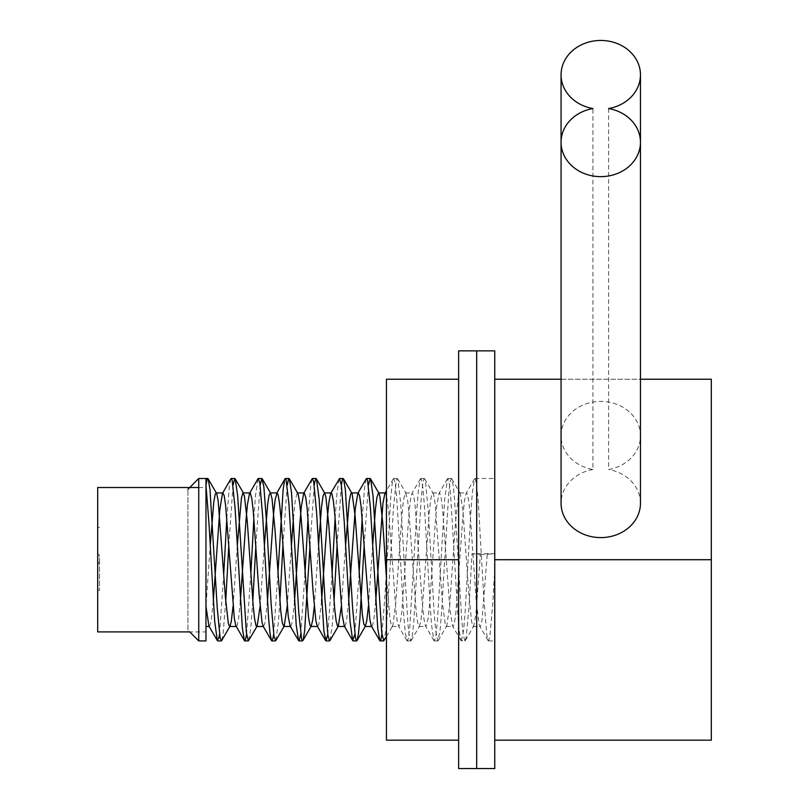<?xml version="1.0" encoding="UTF-8"?>
<svg xmlns="http://www.w3.org/2000/svg" width="809" height="809" viewBox="0 0 809 809"><rect width="100%" height="100%" fill="white"/><g stroke="black" fill="none" stroke-linecap="round" stroke-linejoin="round"><path stroke-width="0.61" stroke-dasharray="4.04 3.03" d="M97.687 631.9L97.687 487.514M205.971 559.707L205.971 487.514L205.971 559.707M97.687 555.652L97.687 590.388L97.687 554.296L97.687 555.652L99.487 555.652L99.487 590.388L99.487 562.194L97.687 562.194M99.487 562.194L99.487 555.652M458.642 559.707L458.642 740.184L458.642 559.707L386.449 559.707L386.449 379.229L458.642 379.229L458.642 559.707L458.642 379.229M458.642 740.184L386.449 740.184L386.449 559.707M458.642 350.863L458.642 768.55L458.642 350.863M476.693 350.863L476.693 768.55M494.744 768.55L494.744 350.863M711.313 559.707L711.313 379.229L494.744 379.229L494.744 559.707L711.313 559.707L711.313 740.184L494.744 740.184L494.744 379.229M561.062 379.229L640.465 379.229M494.744 559.707L494.744 740.184M608.601 108.548L608.601 469.503A39.702 34.383 0 0 0 640.465 435.798A39.702 34.383 0 0 0 600.763 401.416A39.702 34.383 0 0 0 561.062 435.798A39.702 34.383 0 0 0 592.926 469.503L592.926 108.548M592.926 469.503A39.702 34.383 0 0 0 561.062 503.218M640.465 503.218A39.702 34.383 0 0 0 608.601 469.503M381.939 634.205L385.023 594.807L390.838 495.866L392.294 482.831L393.71 478.493L395.207 483.337L396.663 496.817L403.944 618.167L405.4 633.548L407.251 640.92L408.312 638.473L409.769 627.46L417.039 507.233L418.496 489.647L420.387 478.837L421.408 479.343L422.864 487.787L424.321 504.361L430.145 605.668L431.601 625.266L433.927 640.576L434.514 640.849L435.97 635.065L437.426 620.766L444.697 499.315L447.458 478.837L447.852 478.493L449.066 481.679L450.522 493.561L457.803 614.314L459.259 631.151L460.999 640.576L464.922 640.92L466.186 637.431L469.099 605.617L472.011 553.619L494.744 553.619L494.744 640.92L494.744 553.619M464.922 640.92L463.274 635.095L461.818 620.816L454.547 499.365L453.091 484.753L451.382 478.493L450.178 481.658L448.722 493.52L441.441 614.264L439.985 631.121L437.851 640.92L435.616 630.302L434.16 613L428.335 511.49L425.433 481.213L424.705 478.837L423.977 478.736L422.52 485.42L421.064 500.508L413.783 621.909L412.327 635.702L410.78 640.92L409.415 636.926L407.958 624.214L400.688 503.087L397.775 479.11L397.239 478.503L396.319 480.344L393.407 508.588L387.582 610.178L386.126 628.411L384.093 640.576M368.408 485.208L364.151 545.549M341.327 485.208L337.08 545.569M334.016 601.188L332.266 625.408L329.951 640.576M314.256 485.208L310.009 545.549M287.185 485.208L282.938 545.559M279.874 601.198L278.407 622.111L275.808 640.576M260.114 485.208L255.866 545.559M252.802 601.198L250.75 628.573L248.737 640.576M233.043 485.208L228.795 545.549M225.731 601.208L223.092 633.771L221.666 640.576M205.971 640.92L205.971 485.208M219.502 634.216L223.759 573.864M226.823 518.205L229.26 487.23L230.889 478.827M246.583 634.205L250.83 573.854M253.895 518.225L255.462 496.048L257.96 478.837M273.654 634.216L277.902 573.854M300.726 634.205L304.973 573.854M308.037 518.215L310.777 484.844L312.102 478.827M327.797 634.205L332.044 573.854M335.108 518.225L336.979 492.691L339.173 478.837M354.868 634.216L359.115 573.864M362.179 518.205L364.637 487.089L366.244 478.837M461.393 640.92L463.628 630.272L465.084 612.949L470.909 511.44L472.365 492.519L474.529 478.847L475.267 478.746L476.723 485.451L478.18 500.559L484.004 601.148L486.917 635.732L488.373 640.9L489.829 636.905L492.742 604.151L494.744 568.99M205.971 606.366L205.971 626.49L205.971 606.366L210.219 545.559M233.043 606.356L237.29 545.559M260.114 606.356L264.371 545.549M287.185 606.346L291.442 545.559M293.404 518.225L295.356 499.547L297.287 492.934M314.256 606.366L318.513 545.549M341.327 606.335L345.585 545.559M368.408 606.366L372.656 545.559M386.449 577.768L390.039 619.391L391.495 625.944L392.041 626.479L392.952 625.003L395.864 601.896L401.689 518.316L403.145 503.279L404.601 494.633L405.572 492.934L407.514 499.578L408.97 512.613L416.251 612.332L417.707 622.991L419.113 626.49L420.629 622.414L422.086 611.24L429.367 511.399L430.823 498.84L432.279 493.177L433.128 493.348L433.735 495.037L435.191 504.229L442.472 603.231L445.385 625.347L446.184 626.479L446.841 625.701L449.753 604.798L455.578 521.4L458.501 495.604L459.724 492.934L460.2 493.338L462.869 509.973L468.694 592.421L471.607 621.656L473.063 626.419L473.73 626.065L475.975 613.606L480.344 554.701L472.011 553.619M480.344 554.701L494.744 553.73M487.22 554.701L481.982 620.422L480.526 626.206L479.646 626.065L479.07 624.467L476.157 600.005L470.322 516.466L468.866 502.035L467.41 494.137L466.591 492.934L466.105 493.348L464.497 500.66L463.041 514.342L455.76 613.778L454.304 623.709L453.06 626.479L452.575 626.065L449.935 609.693L442.644 509.781L441.188 497.899L439.732 493.015L439.034 493.359L436.82 505.595L435.363 521.643L429.539 605.011L428.082 618.723L425.989 626.479L425.17 625.296L423.714 617.419L422.258 603.008L414.977 504.068L413.52 494.966L412.064 493.197L410.598 498.961L409.142 511.601L401.861 611.432L400.404 622.505L398.908 626.49L397.492 622.9L396.036 612.16L388.755 512.41L386.449 495.007M375.72 601.198L374.193 616.822L372.727 625.064L371.837 626.479L371.361 626.065M348.649 601.188L346.505 621.1L345.049 626.338L344.29 626.065M321.577 601.208L318.837 624.174L317.694 626.479L317.219 626.075M294.506 601.188L292.615 619.482L291.159 625.974L290.148 626.065M267.435 601.208L264.937 623.061L263.552 626.49L263.077 626.075M240.364 601.198L238.716 617.671L237.259 625.387L236.481 626.479L236.006 626.075M213.283 601.198L211.038 621.737L209.582 626.429L208.934 626.065M198.751 640.92L198.751 478.493M187.921 630.1L187.921 489.324L187.921 630.1L189.731 631.9L205.971 631.9M198.751 487.514L205.971 487.514M97.687 563.56L99.487 563.56M97.687 527.458L99.487 527.458M97.687 590.388L99.487 590.388M97.687 554.296L99.487 554.296M640.465 435.798L640.465 142.253M561.062 435.798L561.062 142.253M407.251 640.92L410.78 640.92M434.322 640.92L437.851 640.92M488.464 640.92L494.744 640.92M393.71 478.493L397.239 478.493M420.781 478.493L424.31 478.493M447.852 478.493L451.382 478.493M474.923 478.493L494.744 478.493M465.317 640.586L473.73 626.075M451.776 478.827L460.2 493.338M438.245 640.586L446.659 626.075M424.705 478.827L433.128 493.338M411.164 640.586L419.588 626.075M397.634 478.827L406.057 493.338M386.449 636.521L392.517 626.075M393.316 478.827L386.449 490.669M406.856 640.586L398.433 626.075M420.397 478.827L411.973 493.338M433.927 640.586L425.504 626.075M447.468 478.827L439.044 493.338M460.999 640.586L452.575 626.075M474.539 478.827L466.115 493.338M488.07 640.586L479.646 626.075M392.041 626.49L398.908 626.49M419.113 626.49L425.989 626.49M446.184 626.49L453.06 626.49M473.255 626.49L480.131 626.49M405.572 492.934L412.448 492.934M432.653 492.934L439.52 492.934M459.724 492.934L466.591 492.934"/><path stroke-width="1.21" d="M198.751 487.514L97.687 487.514L97.687 631.9L189.731 631.9L198.751 640.92L198.751 478.493L207.731 478.493M458.642 379.229L386.449 379.229L386.449 740.184L458.642 740.184M458.642 559.707L386.449 559.707M458.642 768.55L458.642 350.863L458.642 768.55L476.693 768.55L476.693 350.863L458.642 350.863L494.744 350.863L494.744 768.55L458.642 768.55M494.744 379.229L561.062 379.229M640.465 379.229L711.313 379.229L711.313 740.184L494.744 740.184M494.744 559.707L711.313 559.707M608.601 108.548A39.702 34.383 0 0 0 640.465 74.832A39.702 34.383 0 0 0 600.763 40.45A39.702 34.383 0 0 0 561.062 74.832A39.702 34.383 0 0 0 592.926 108.548A39.702 34.383 0 0 0 561.062 142.253A39.702 34.383 0 0 0 600.763 176.645A39.702 34.383 0 0 0 640.465 142.253A39.702 34.383 0 0 0 608.601 108.548M561.062 74.832L561.062 503.218A39.702 34.383 0 0 0 600.763 537.601A39.702 34.383 0 0 0 640.465 503.218L640.465 74.832M386.449 636.521L383.699 640.92L381.757 632.8L373.02 495.715L370.562 478.837L370.118 478.493L368.408 485.208M364.151 545.549L359.924 618.329L358.468 633.649L357.022 640.586L356.627 640.92L355.555 638.412L352.643 608.601L345.362 489.536L343.491 478.837L342.46 479.383L341.327 485.208M337.08 545.569L334.016 601.188M316.42 478.827L324.834 493.338L325.946 497.383L328.858 526.113L334.683 608.762L336.139 621.009L337.596 626.328L338.374 626.065L329.951 640.586L329.354 640.829L327.898 634.974L324.985 599.358L319.171 499.163L316.42 478.837L316.026 478.493L314.802 481.749L314.256 485.208M310.009 545.549L304.609 631.273L303.153 639.949L302.485 640.92L301.696 639.565L298.784 612.767L291.503 492.388L289.349 478.837L288.601 478.766L287.185 485.208M282.938 545.559L279.874 601.198M262.268 478.827L270.691 493.338L272.046 498.87L274.959 529.49L280.784 611.291L282.24 622.434L283.696 626.479L284.232 626.065L275.808 640.586L274.039 636.825L271.126 603.949L266.768 525.304L263.855 486.846L261.883 478.493L260.114 485.208M255.866 545.559L252.802 601.198M237.29 545.559L241.456 497.98L242.912 493.025L244.369 495.624L247.281 521.461L253.106 604.859L254.562 618.622L256.018 625.711L256.675 626.479L257.161 626.075L248.343 640.92L246.381 632.668L237.644 495.533L235.207 478.837L234.741 478.503L233.043 485.208M228.795 545.549L225.731 601.208M230.09 626.075L221.636 640.627L220.179 638.341L217.267 608.348L209.986 489.374L208.135 478.847L207.074 479.424L205.971 485.208L205.971 478.493L205.971 640.92L198.751 640.92M205.971 485.208L208.884 521.805L214.709 621.565L217.348 640.586L219.077 637.087L219.502 634.216M223.759 573.864L226.823 518.205M244.419 640.586L235.803 625.67L234.347 618.481L225.61 505.301L224.154 495.543L222.94 492.934L222.465 493.338L230.889 478.827L231.283 478.503L232.173 480.233L235.085 508.163L242.366 628.128L244.419 640.576L245.279 640.465L246.583 634.205M250.83 573.854L253.895 518.225M271.49 640.586L263.077 626.075L262.025 622.333L259.113 594.059L253.288 511.248L251.832 498.748L250.375 493.156L249.536 493.348L257.96 478.827L258.374 478.493L259.831 483.236L262.743 517.143L268.568 617.955L270.024 633.427L271.48 640.556L271.885 640.92L272.936 638.544L273.654 634.216M277.902 573.854L283.12 489.809L284.576 480.05L285.425 478.503L286.032 479.302L288.944 504.138L296.225 625.084L298.561 640.576L299.138 640.859L300.726 634.205M304.973 573.854L308.037 518.215M325.643 640.586L317.219 626.075L315.925 620.897L313.012 590.701L307.177 508.679L305.721 497.282L304.265 492.954L303.678 493.348L312.234 478.635L313.69 481.598L316.602 512.673L323.883 631.01L326.037 640.92L327.797 634.205M332.044 573.854L335.108 518.225M352.714 640.586L344.29 626.075L342.146 614.446L334.855 515.202L333.399 501.206L331.943 493.844L331.235 492.934L330.75 493.348L339.568 478.493L341.347 485.329L344.26 522.078L350.085 621.757L352.714 640.576L354.868 634.216M359.115 573.864L362.179 518.205M379.785 640.586L371.27 625.913L369.814 619.259L361.077 506.282L359.621 496.018L358.306 492.934L357.821 493.348L366.244 478.827L366.639 478.503L367.549 480.303L370.461 508.406L377.742 628.29L379.785 640.576L380.655 640.435L381.939 634.205M210.219 545.559L213.778 502.146L215.234 494.178L216.074 492.934M208.125 478.827L216.691 493.621L218.147 500.559L225.428 597.538L228.35 623.648L229.604 626.479L230.08 626.075L231.263 621.625L233.043 606.356M257.161 626.075L260.114 606.356M264.371 545.549L267.678 504.189L269.134 495.027L270.216 492.934M284.232 626.065L287.185 606.346M291.442 545.559L293.404 518.225M304.154 492.934L297.287 492.934L298.268 494.643L299.724 503.319L301.181 518.367L308.462 616.711L309.918 625.023L310.828 626.479L311.303 626.075L312.83 619.36L314.256 606.366M318.513 545.549L321.567 506.414L323.034 496.089L324.358 492.934M338.374 626.065L341.327 606.335M345.585 545.559L349.245 501.317L350.702 493.874L351.43 492.934L352.158 493.884L355.08 515.424L362.361 614.618L363.817 624.113L365.274 626.318L366.73 620.988L368.408 606.366M372.656 545.559L375.467 508.821L376.923 497.363L378.501 492.934M370.562 478.827L378.986 493.338L379.836 496.109L382.748 522.836L386.449 577.768M386.449 495.007L385.842 493.318L384.892 493.348L382.93 503.431L375.72 601.198M357.821 493.348L355.252 509.013L348.649 601.188M330.75 493.348L329.03 501.459L327.574 515.586L321.577 601.208M303.678 493.348L301.353 506.596L299.896 523.029L294.506 601.188M298.572 640.586L290.148 626.075L288.247 616.559L280.966 518.144L279.509 503.158L278.053 494.582L277.093 492.934L275.131 499.679L273.675 512.775L267.435 601.208M249.536 493.348L247.463 504.351L246.007 519.874L240.364 601.198M222.465 493.338L219.785 510.115L213.283 601.198M217.348 640.586L208.924 626.075L205.971 606.366M217.742 640.92L221.272 640.92M244.814 640.92L248.343 640.92M271.885 640.92L275.414 640.92M298.956 640.92L302.485 640.92M326.037 640.92L329.556 640.92M353.098 640.92L356.627 640.92M380.179 640.92L383.699 640.92M231.283 478.493L234.812 478.493M258.354 478.493L261.883 478.493M285.425 478.493L288.955 478.493M312.496 478.493L316.026 478.493M339.568 478.493L343.097 478.493M366.639 478.493L370.168 478.493M357.022 640.586L365.446 626.075M343.491 478.827L351.905 493.338M302.879 640.586L311.303 626.075M289.349 478.827L297.763 493.338M235.197 478.827L243.62 493.338M285.031 478.827L276.607 493.338M386.449 490.669L384.902 493.338M205.971 626.49L209.167 626.49M229.604 626.49L236.238 626.49M256.675 626.49L263.309 626.49M283.757 626.49L290.38 626.49M310.828 626.49L317.462 626.49M337.899 626.49L344.533 626.49M364.97 626.49L371.604 626.49M216.306 492.934L222.94 492.934M243.145 492.934L250.011 492.934M270.459 492.934L277.093 492.934M324.601 492.934L331.235 492.934M351.672 492.934L358.306 492.934M378.743 492.934L385.377 492.934M187.921 489.324L198.751 478.493"/></g></svg>
